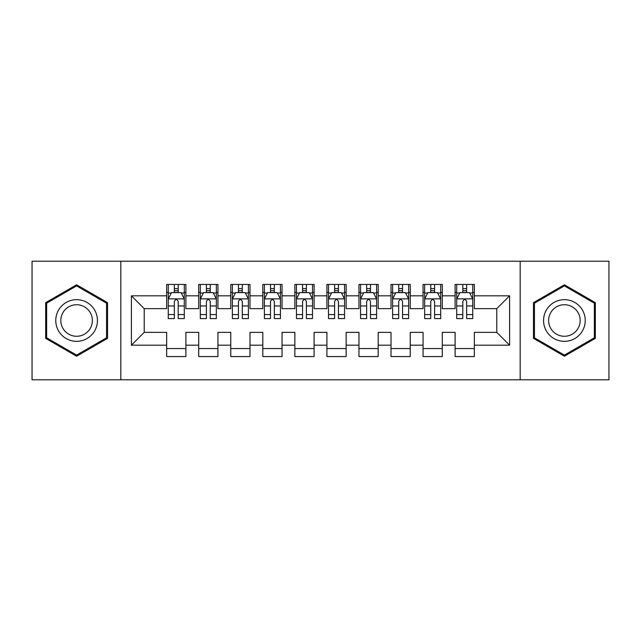 <?xml version="1.0" encoding="UTF-8"?>
<svg xmlns="http://www.w3.org/2000/svg" width="641" height="641" viewBox="0 0 641 641"><rect width="100%" height="100%" fill="white"/><g stroke="black" fill="none" stroke-linecap="round" stroke-linejoin="round"><path stroke-width="0.96" d="M520.172 379.793L608.95 379.793L608.95 261.207L520.172 261.207L520.172 379.793L120.829 379.793L120.829 261.207L32.05 261.207L32.05 379.793L120.829 379.793M520.172 261.207L120.829 261.207M131.405 345.179L131.405 295.822L166.66 295.822L166.66 308.642L144.225 308.642L144.225 332.358L131.405 345.179L166.66 345.179L166.66 356.556L185.89 356.556L185.89 345.179L198.71 345.179L198.71 356.556L217.94 356.556L217.94 345.179L230.76 345.179L230.76 356.556L249.99 356.556L249.99 345.179L262.81 345.179L262.81 356.556L282.04 356.556L282.04 345.179L294.86 345.179L294.86 356.556L314.09 356.556L314.09 345.179L326.91 345.179L326.91 356.556L346.14 356.556L346.14 345.179L358.96 345.179L358.96 356.556L378.19 356.556L378.19 345.179L391.01 345.179L391.01 356.556L410.24 356.556L410.24 345.179L423.06 345.179L423.06 356.556L442.29 356.556L442.29 345.179L455.11 345.179L455.11 356.556L474.34 356.556L474.34 332.358L496.775 332.358L496.775 308.642L474.34 308.642L474.34 295.822L509.595 295.822L509.595 345.179L474.34 345.179M474.34 295.822L474.34 284.444L455.11 284.444L455.11 295.822L442.29 295.822L442.29 284.444L423.06 284.444L423.06 295.822L410.24 295.822L410.24 284.444L391.01 284.444L391.01 295.822L378.19 295.822L378.19 284.444L358.96 284.444L358.96 295.822L346.14 295.822L346.14 284.444L326.91 284.444L326.91 295.822L314.09 295.822L314.09 284.444L294.86 284.444L294.86 295.822L282.04 295.822L282.04 284.444L262.81 284.444L262.81 295.822L249.99 295.822L249.99 284.444L230.76 284.444L230.76 295.822L217.94 295.822L217.94 284.444L198.71 284.444L198.71 295.822L185.89 295.822L185.89 284.444L166.66 284.444L166.66 295.822M442.29 345.179L442.29 332.358L455.11 332.358L455.11 345.179M509.595 295.822L496.775 308.642M410.24 345.179L410.24 332.358L423.06 332.358L423.06 345.179M455.11 295.822L455.11 308.642L442.29 308.642L442.29 295.822M378.19 345.179L378.19 332.358L391.01 332.358L391.01 345.179M423.06 295.822L423.06 308.642L410.24 308.642L410.24 295.822M346.14 345.179L346.14 332.358L358.96 332.358L358.96 345.179M391.01 295.822L391.01 308.642L378.19 308.642L378.19 295.822M314.09 345.179L314.09 332.358L326.91 332.358L326.91 345.179M358.96 295.822L358.96 308.642L346.14 308.642L346.14 295.822M282.04 345.179L282.04 332.358L294.86 332.358L294.86 345.179M326.91 295.822L326.91 308.642L314.09 308.642L314.09 295.822M249.99 345.179L249.99 332.358L262.81 332.358L262.81 345.179M294.86 295.822L294.86 308.642L282.04 308.642L282.04 295.822M217.94 345.179L217.94 332.358L230.76 332.358L230.76 345.179M262.81 295.822L262.81 308.642L249.99 308.642L249.99 295.822M185.89 345.179L185.89 332.358L198.71 332.358L198.71 345.179M230.76 295.822L230.76 308.642L217.94 308.642L217.94 295.822M144.225 332.358L166.66 332.358L166.66 345.179M198.71 295.822L198.71 308.642L185.89 308.642L185.89 295.822M455.11 292.456L456.713 292.456M472.738 292.456L474.34 292.456M423.06 292.456L424.663 292.456M440.688 292.456L442.29 292.456M391.01 292.456L392.613 292.456M408.637 292.456L410.24 292.456M358.96 292.456L360.562 292.456M376.588 292.456L378.19 292.456M326.91 292.456L328.512 292.456M344.538 292.456L346.14 292.456M294.86 292.456L296.463 292.456M312.488 292.456L314.09 292.456M262.81 292.456L264.413 292.456M280.438 292.456L282.04 292.456M230.76 292.456L232.363 292.456M248.388 292.456L249.99 292.456M198.71 292.456L200.312 292.456M216.338 292.456L217.94 292.456M166.66 292.456L168.263 292.456M184.287 292.456L185.89 292.456M166.66 348.544L185.89 348.544M198.71 348.544L217.94 348.544M230.76 348.544L249.99 348.544M262.81 348.544L282.04 348.544M294.86 348.544L314.09 348.544M326.91 348.544L346.14 348.544M358.96 348.544L378.19 348.544M391.01 348.544L410.24 348.544M423.06 348.544L442.29 348.544M455.11 348.544L474.34 348.544M131.405 295.822L144.225 308.642M496.775 332.358L509.595 345.179M107.528 302.64L76.599 284.788L45.671 302.64L45.671 338.36L76.599 356.212L107.528 338.36L107.528 302.64M533.472 302.64L533.472 338.36L564.4 356.212L595.329 338.36L595.329 302.64L564.4 284.788L533.472 302.64M178.198 288.61L174.352 288.61M184.287 314.563L178.198 314.563L178.198 318.577L184.287 318.577L184.287 299.026L181.083 292.616L171.468 292.616L168.263 299.026L168.263 318.577L174.352 318.577L174.352 314.563L168.263 314.563M168.263 299.026L168.263 284.444M184.287 299.026L184.287 284.444M174.352 292.616L174.352 284.444M178.198 284.444L178.198 292.616M178.198 314.563L178.198 301.43C176.916 298.962 175.634 298.962 174.352 301.43L174.352 314.563M178.198 292.456L174.352 292.456M210.248 288.61L206.402 288.61M216.338 314.563L210.248 314.563L210.248 318.577L216.338 318.577L216.338 299.026L213.132 292.616L203.518 292.616L200.312 299.026L200.312 318.577L206.402 318.577L206.402 314.563L200.312 314.563M200.312 299.026L200.312 284.444M216.338 299.026L216.338 284.444M206.402 292.616L206.402 284.444M210.248 284.444L210.248 292.616M210.248 314.563L210.248 301.43C208.966 298.962 207.684 298.962 206.402 301.43L206.402 314.563M210.248 292.456L206.402 292.456M242.298 288.61L238.452 288.61M248.388 314.563L242.298 314.563L242.298 318.577L248.388 318.577L248.388 299.026L245.183 292.616L235.567 292.616L232.363 299.026L232.363 318.577L238.452 318.577L238.452 314.563L232.363 314.563M232.363 299.026L232.363 284.444M248.388 299.026L248.388 284.444M238.452 292.616L238.452 284.444M242.298 284.444L242.298 292.616M242.298 314.563L242.298 301.43C241.016 298.962 239.734 298.962 238.452 301.43L238.452 314.563M242.298 292.456L238.452 292.456M94.644 310.084A20.832 20.832 0 0 0 66.183 302.456A20.832 20.832 0 0 0 58.555 330.916A20.832 20.832 0 0 0 87.016 338.544A20.832 20.832 0 0 0 94.644 310.084M90.261 312.616A15.777 15.777 0 0 0 68.715 306.839A15.777 15.777 0 0 0 62.938 328.384A15.777 15.777 0 0 0 84.484 334.161A15.777 15.777 0 0 0 90.261 312.616M76.599 355.106L46.633 337.799L46.633 303.201L76.599 285.894L106.566 303.201L106.566 337.799L76.599 355.106M582.445 310.084A20.832 20.832 0 0 0 553.984 302.456A20.832 20.832 0 0 0 546.356 330.916A20.832 20.832 0 0 0 574.817 338.544A20.832 20.832 0 0 0 582.445 310.084M578.062 312.616A15.777 15.777 0 0 0 556.516 306.839A15.777 15.777 0 0 0 550.739 328.384A15.777 15.777 0 0 0 572.285 334.161A15.777 15.777 0 0 0 578.062 312.616M564.4 355.106L534.434 337.799L534.434 303.201L564.4 285.894L594.367 303.201L594.367 337.799L564.4 355.106M274.348 288.61L270.502 288.61M280.438 314.563L274.348 314.563L274.348 318.577L280.438 318.577L280.438 299.026L277.233 292.616L267.618 292.616L264.413 299.026L264.413 318.577L270.502 318.577L270.502 314.563L264.413 314.563M264.413 299.026L264.413 284.444M280.438 299.026L280.438 284.444M270.502 292.616L270.502 284.444M274.348 284.444L274.348 292.616M274.348 314.563L274.348 301.43C273.066 298.962 271.784 298.962 270.502 301.43L270.502 314.563M274.348 292.456L270.502 292.456M306.398 288.61L302.552 288.61M312.488 314.563L306.398 314.563L306.398 318.577L312.488 318.577L312.488 299.026L309.283 292.616L299.668 292.616L296.463 299.026L296.463 318.577L302.552 318.577L302.552 314.563L296.463 314.563M296.463 299.026L296.463 284.444M312.488 299.026L312.488 284.444M302.552 292.616L302.552 284.444M306.398 284.444L306.398 292.616M306.398 314.563L306.398 301.43C305.116 298.962 303.834 298.962 302.552 301.43L302.552 314.563M306.398 292.456L302.552 292.456M338.448 288.61L334.602 288.61M344.538 314.563L338.448 314.563L338.448 318.577L344.538 318.577L344.538 299.026L341.332 292.616L331.718 292.616L328.512 299.026L328.512 318.577L334.602 318.577L334.602 314.563L328.512 314.563M328.512 299.026L328.512 284.444M344.538 299.026L344.538 284.444M334.602 292.616L334.602 284.444M338.448 284.444L338.448 292.616M338.448 314.563L338.448 301.43C337.166 298.962 335.884 298.962 334.602 301.43L334.602 314.563M338.448 292.456L334.602 292.456M370.498 288.61L366.652 288.61M376.588 314.563L370.498 314.563L370.498 318.577L376.588 318.577L376.588 299.026L373.382 292.616L363.767 292.616L360.562 299.026L360.562 318.577L366.652 318.577L366.652 314.563L360.562 314.563M360.562 299.026L360.562 284.444M376.588 299.026L376.588 284.444M366.652 292.616L366.652 284.444M370.498 284.444L370.498 292.616M370.498 314.563L370.498 301.43C369.216 298.962 367.934 298.962 366.652 301.43L366.652 314.563M370.498 292.456L366.652 292.456M402.548 288.61L398.702 288.61M408.637 314.563L402.548 314.563L402.548 318.577L408.637 318.577L408.637 299.026L405.433 292.616L395.817 292.616L392.613 299.026L392.613 318.577L398.702 318.577L398.702 314.563L392.613 314.563M392.613 299.026L392.613 284.444M408.637 299.026L408.637 284.444M398.702 292.616L398.702 284.444M402.548 284.444L402.548 292.616M402.548 314.563L402.548 301.43C401.266 298.962 399.984 298.962 398.702 301.43L398.702 314.563M402.548 292.456L398.702 292.456M434.598 288.61L430.752 288.61M440.688 314.563L434.598 314.563L434.598 318.577L440.688 318.577L440.688 299.026L437.483 292.616L427.868 292.616L424.663 299.026L424.663 318.577L430.752 318.577L430.752 314.563L424.663 314.563M424.663 299.026L424.663 284.444M440.688 299.026L440.688 284.444M430.752 292.616L430.752 284.444M434.598 284.444L434.598 292.616M434.598 314.563L434.598 301.43C433.316 298.962 432.034 298.962 430.752 301.43L430.752 314.563M434.598 292.456L430.752 292.456M466.648 288.61L462.802 288.61M472.738 314.563L466.648 314.563L466.648 318.577L472.738 318.577L472.738 299.026L469.533 292.616L459.918 292.616L456.713 299.026L456.713 318.577L462.802 318.577L462.802 314.563L456.713 314.563M456.713 299.026L456.713 284.444M472.738 299.026L472.738 284.444M462.802 292.616L462.802 284.444M466.648 284.444L466.648 292.616M466.648 314.563L466.648 301.43C465.366 298.962 464.084 298.962 462.802 301.43L462.802 314.563M466.648 292.456L462.802 292.456M184.207 298.866L168.343 298.866M168.263 293.001L171.275 293.001M181.275 293.001L184.287 293.001M174.352 305.965L168.263 305.965M184.287 305.965L178.198 305.965M178.198 290.653L174.352 290.653M216.257 298.866L200.393 298.866M200.312 293.001L203.325 293.001M213.325 293.001L216.338 293.001M206.402 305.965L200.312 305.965M216.338 305.965L210.248 305.965M210.248 290.653L206.402 290.653M248.307 298.866L232.443 298.866M232.363 293.001L235.375 293.001M245.375 293.001L248.388 293.001M238.452 305.965L232.363 305.965M248.388 305.965L242.298 305.965M242.298 290.653L238.452 290.653M280.357 298.866L264.493 298.866M264.413 293.001L267.425 293.001M277.425 293.001L280.438 293.001M270.502 305.965L264.413 305.965M280.438 305.965L274.348 305.965M274.348 290.653L270.502 290.653M312.407 298.866L296.543 298.866M296.463 293.001L299.475 293.001M309.475 293.001L312.488 293.001M302.552 305.965L296.463 305.965M312.488 305.965L306.398 305.965M306.398 290.653L302.552 290.653M344.457 298.866L328.593 298.866M328.512 293.001L331.525 293.001M341.525 293.001L344.538 293.001M334.602 305.965L328.512 305.965M344.538 305.965L338.448 305.965M338.448 290.653L334.602 290.653M376.507 298.866L360.643 298.866M360.562 293.001L363.575 293.001M373.575 293.001L376.588 293.001M366.652 305.965L360.562 305.965M376.588 305.965L370.498 305.965M370.498 290.653L366.652 290.653M408.557 298.866L392.693 298.866M392.613 293.001L395.625 293.001M405.625 293.001L408.637 293.001M398.702 305.965L392.613 305.965M408.637 305.965L402.548 305.965M402.548 290.653L398.702 290.653M440.607 298.866L424.743 298.866M424.663 293.001L427.675 293.001M437.675 293.001L440.688 293.001M430.752 305.965L424.663 305.965M440.688 305.965L434.598 305.965M434.598 290.653L430.752 290.653M472.657 298.866L456.793 298.866M456.713 293.001L459.725 293.001M469.725 293.001L472.738 293.001M462.802 305.965L456.713 305.965M472.738 305.965L466.648 305.965M466.648 290.653L462.802 290.653"/></g></svg>
